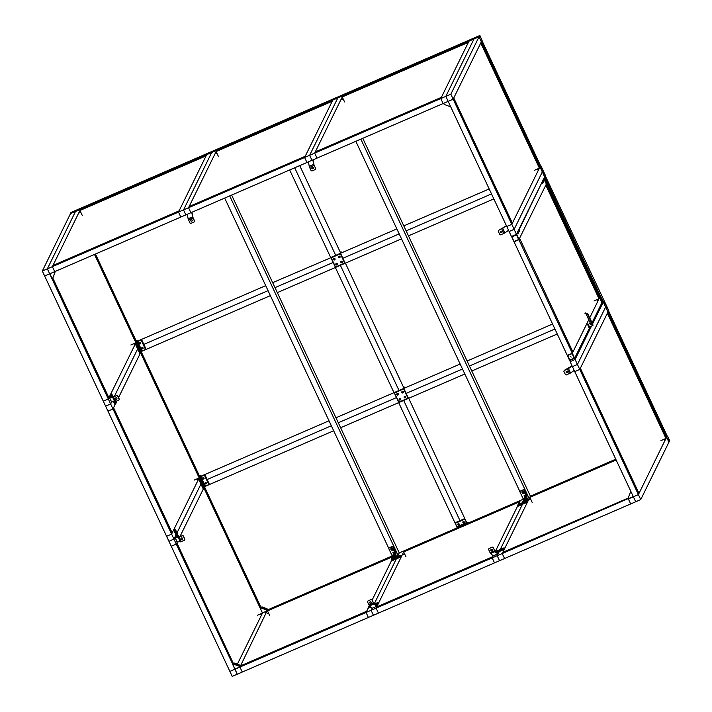 <?xml version="1.0" encoding="UTF-8"?>
<svg xmlns="http://www.w3.org/2000/svg" width="712" height="712" viewBox="0 0 712 712"><rect width="100%" height="100%" fill="white"/><g stroke="black" fill="none" stroke-linecap="round" stroke-linejoin="round"><path stroke-width="1.07" d="M543.256 181.845A0.623 0.596 -153.9 0 0 543.131 180.652A0.623 0.596 -153.9 0 0 542.58 181.516M543.701 180.99A0.623 0.596 -153.9 0 0 542.58 180.973A0.623 0.596 -153.9 0 1 543.398 180.715A0.623 0.596 -153.9 0 1 543.683 181.524A0.623 0.596 -153.9 0 0 543.701 180.99M543.932 180.474A0.623 0.596 -153.9 0 0 544.244 179.469A0.623 0.596 -153.9 0 0 543.256 180.145M542.215 182.05A0.623 0.596 26.1 0 1 543.025 182.877A0.623 0.596 26.1 0 1 542.722 183.171A0.587 0.57 -153.9 0 0 542.989 182.397A0.587 0.57 -153.9 0 0 542.215 182.094A0.587 0.57 -153.9 0 0 541.93 182.85A0.587 0.57 -153.9 0 0 542.704 183.144A0.623 0.596 26.1 0 1 541.903 182.343A0.623 0.596 26.1 0 1 542.9 182.201A0.623 0.596 26.1 0 1 543.016 182.886L543.025 182.868A0.623 0.596 -153.9 0 0 542.731 182.058A0.623 0.596 -153.9 0 0 541.912 182.325A0.623 0.596 26.1 0 1 542.215 182.05M541.529 183.269L519.19 229.656M542.588 180.955L543.247 179.611A0.623 0.596 26.1 0 1 544.066 179.344A0.623 0.596 26.1 0 1 544.36 180.154A0.623 0.596 -153.9 0 0 543.55 179.317A0.623 0.596 -153.9 0 0 543.247 179.602L544.369 180.145L543.683 181.524A0.623 0.596 26.1 0 0 543.407 180.688A0.623 0.596 26.1 0 0 542.588 180.955L541.903 182.343L543.016 182.886M518.532 232.228A0.623 0.596 -153.9 0 0 518.398 231.035A0.623 0.596 -153.9 0 0 517.846 231.898M518.968 231.364A0.623 0.596 -153.9 0 0 517.846 231.347A0.623 0.596 26.1 0 1 518.674 231.071A0.623 0.596 26.1 0 1 518.968 231.881A0.623 0.596 -153.9 0 0 518.968 231.364M519.199 230.857A0.623 0.596 -153.9 0 0 519.511 229.851A0.623 0.596 -153.9 0 0 518.523 230.528M517.482 232.423A0.623 0.596 26.1 0 1 518.292 233.26A0.623 0.596 -153.9 0 0 518.007 232.441A0.623 0.596 -153.9 0 0 517.188 232.708A0.623 0.596 26.1 0 1 518.167 232.575A0.623 0.596 26.1 0 1 517.989 233.545A0.587 0.57 -153.9 0 0 518.256 232.771A0.587 0.57 -153.9 0 0 517.482 232.477A0.587 0.57 -153.9 0 0 517.197 233.233A0.587 0.57 -153.9 0 0 517.971 233.527A0.623 0.596 26.1 0 1 517.188 232.708L517.846 231.364A0.623 0.596 -153.9 0 1 518.665 231.097A0.623 0.596 -153.9 0 1 518.959 231.907L517.989 233.545L517.179 232.717A0.623 0.596 26.1 0 1 517.473 232.441M516.796 233.652L517.312 233.429M517.855 231.338L518.514 229.994A0.623 0.596 -153.9 0 0 518.523 229.985L519.635 230.519A0.623 0.596 -153.9 0 0 518.817 229.7A0.623 0.596 -153.9 0 0 518.523 229.976A0.623 0.596 26.1 0 1 519.333 229.727A0.623 0.596 26.1 0 1 519.627 230.537L518.968 231.881M511.999 236.695L513.922 241.537L518.781 239.757L516.467 234.746L511.848 237.105L516.458 234.764L511.999 236.695L513.922 241.537L518.63 239.535L516.467 234.746M517.339 233.42L516.743 234.631L519.084 239.615L519.671 238.404L572.911 352.04L572.314 353.25L518.87 239.704L546.398 183.963L599.629 297.607L599.041 298.817L545.801 185.173L546.398 183.963L544.377 179.655L546.264 183.945M544.199 179.246L546.273 183.669L543.915 179.273M570.624 356.757L571.238 357.059M571.211 357.05L570.659 356.765M567.571 355.306L569.903 360.308L574.522 358.216L572.448 353.526L567.419 355.457L572.03 353.383L567.66 355.662L569.733 360.094L574.201 358.163L572.039 353.375M599.771 297.856L601.836 302.564M592.019 323.942L590.898 324.432L592.019 323.942L592.962 325.428L592.802 324.396M590.898 324.414L586.109 314.045L585.077 313.422L587.587 314.339L592.01 323.933L590.898 324.414M592.428 323.533L587.818 313.858L585.211 313.164M591.957 323.186L592.767 324.975L591.957 323.186M592.046 323.996L590.898 324.432M592.856 324.814L592.162 323.203L592.811 324.939M592.962 325.428L589.331 326.853L588.237 324.405L590.408 323.355M589.438 326.808L589.144 327.627L587.525 324.031L588.37 324.325M589.429 326.933L588.272 324.254M587.498 324.138L588.984 327.573M139.917 353.65L140.478 353.134L135.974 344.207L136.713 343.059L137.487 344.706L136.713 343.05L135.939 343.131L135.529 344.394L139.783 353.481L140.967 352.137L140.504 351.149L140.967 352.128M140.371 350.251L140.46 350.722L140.228 350.313M140.024 349.717L139.427 349.868L140.086 351.327L140.576 350.998M138.03 345.267L138.119 345.738L137.897 345.329M137.692 344.733L137.096 344.884L137.754 346.344L138.244 346.014M199.253 478.25L198.826 479.523L203.08 488.61L203.65 488.592M201.416 480.867L201.158 480.111L201.416 480.867M200.989 479.861L200.41 479.995L201.069 481.454M203.757 485.851L203.49 485.094L203.757 485.851M203.329 484.845L202.742 484.979L203.401 486.438M527.743 501.177L527.014 502.334L517.864 506.294L517.464 505.912L517.864 506.294M527.263 502.183L526.729 501.622L527.548 500.75L525.492 501.364L527.227 500.616L527.752 501.195L527.539 500.732M524.699 501.364L524.29 501.649L524.744 501.479M525.278 501.203L525.634 501.675L524.183 502.325M519.671 503.544L519.271 503.829L519.724 503.651M520.25 503.375L520.614 503.847L519.164 504.505M401.408 555.324L400.892 556.926L391.733 560.887L391.333 560.495L391.733 560.887M398.569 555.956L398.168 556.241L398.622 556.063M399.147 555.787L399.512 556.259L398.053 556.918M393.549 558.128L393.14 558.413L393.594 558.235M394.128 557.959L394.484 558.431L393.033 559.116L392.899 558.537M261.865 606.9L260.432 608.582L262.399 612.783L266.973 611.083L267.605 609.748L267.089 608.822L262.06 606.9L260.503 608.377M266.973 611.083L267.605 609.748M263.841 608.84L261.482 607.914L261.945 606.98L262.577 608.324M267.053 610.878L266.537 609.953L261.313 608.03M266.537 609.953L267.107 608.947L261.945 606.98M266.582 609.855L264.268 609M265.745 609.534L267.107 608.947M264.659 608.119L264.33 609M264.357 609L263.778 608.787M525.901 496.869A0.801 0.783 -153.9 0 0 524.646 497.163M524.904 497.546L525.75 497.643L524.904 497.546M524.949 497.483L525.741 497.626M525.501 498.382A0.952 0.926 26.1 0 1 524.459 497.261A0.952 0.926 26.1 0 1 525.839 496.656M525.349 498.462A1.05 1.023 26.1 0 1 524.459 496.976A1.05 1.023 26.1 0 1 525.794 496.495M525.785 496.469A1.05 1.023 -153.9 0 0 524.459 496.967L524.468 496.949M523.916 492.108A0.952 0.926 26.1 0 1 522.973 493.398A0.952 0.926 26.1 0 1 522.279 491.921A0.952 0.926 26.1 0 1 523.916 492.108M524.023 492.9L524.014 492.918A1.05 1.023 -153.9 0 0 524.023 492.019A1.05 1.023 26.1 0 1 522.617 493.372A1.05 1.023 26.1 0 1 523.071 491.431A1.05 1.023 26.1 0 1 524.014 492.045A1.05 1.023 -153.9 0 0 522.127 491.983L522.136 491.965M523.747 492.882A0.801 0.783 -153.9 0 0 523.4 491.778A0.801 0.783 -153.9 0 0 522.305 492.179M522.563 492.562L523.418 492.659L522.563 492.562M522.617 492.499L523.409 492.642M525.109 499.343L526.453 498.818M525.616 498.382L525.216 498.667L525.67 498.489M526.462 498.854L525.073 499.299M526.488 498.97L525.696 499.379M525.759 499.45L526.524 499.067M524.513 500.554L525.963 499.895L525.607 499.423M525.029 499.593L524.619 499.877L525.073 499.699M525.937 499.824L524.477 500.509M526.097 499.86L524.397 500.661M524.388 500.794L526.079 499.815M524.53 489.322L527.895 500.758L529.087 498.658L524.619 489.126L519.733 491.396L524.619 489.126M523.204 493.478L523.952 493.016M523.249 493.576L524.05 493.229M524.228 495.668L524.691 496.656M524.539 496.834L524.032 495.748L525.029 495.321L525.536 496.397M525.732 500.394L524.726 500.83M524.566 499.539L523.996 498.258L524.566 499.539L525.029 499.334M523.996 498.258L523.543 498.453L523.987 500.011L524.433 499.815M523.89 499.673L522.688 501.924L526.818 500.136L523.899 489.749L519.733 491.396M525.83 499.602L526.319 499.183M523.204 491.413L522.982 490.942L521.976 491.378L522.199 491.85M522.919 502.476L522.733 502.067L527.53 499.984M523.632 499.788L519.769 491.529M394.751 553.633A0.801 0.783 -153.9 0 0 393.496 553.927M393.754 554.31L394.599 554.408L393.754 554.31M393.798 554.248L394.59 554.39M394.35 555.146A0.952 0.926 26.1 0 1 393.309 554.025A0.952 0.926 26.1 0 1 394.688 553.411M394.199 555.226A1.05 1.023 26.1 0 1 393.309 553.74A1.05 1.023 26.1 0 1 394.644 553.26M394.635 553.233A1.05 1.023 -153.9 0 0 393.309 553.722M392.766 548.863A0.952 0.926 26.1 0 1 391.822 550.162A0.952 0.926 26.1 0 1 391.128 548.685A0.952 0.926 26.1 0 1 392.766 548.863M392.864 548.81A1.05 1.023 26.1 0 1 391.467 550.136A1.05 1.023 26.1 0 1 391.92 548.187A1.05 1.023 26.1 0 1 392.864 548.81M392.873 549.655L392.864 549.682A1.05 1.023 -153.9 0 0 391.929 548.169A1.05 1.023 -153.9 0 0 390.977 548.738L390.968 548.756M392.597 549.646A0.801 0.783 -153.9 0 0 392.25 548.534A0.801 0.783 -153.9 0 0 391.155 548.943M391.413 549.326L392.267 549.424L391.413 549.326M391.467 549.264L392.259 549.406M393.825 555.556L393.95 556.134L395.302 555.582M394.466 555.146L394.065 555.431L394.519 555.253M395.311 555.618L393.923 556.063M395.347 555.734L394.546 556.134M394.608 556.214L395.374 555.832M393.362 557.318L394.813 556.659L394.457 556.188M393.878 556.357L393.469 556.642L393.923 556.464M394.786 556.588L393.327 557.274M394.946 556.624L393.247 557.425M393.247 557.558L395.062 556.713M518.434 504.425L520.356 500.492L519.769 501.702L403.686 551.942L404.274 550.732L456.712 528.046L399.254 552.913L397.937 555.387L393.469 545.89L396.575 557.167M397.937 555.413L397.216 556.882M392.054 550.234L392.802 549.78M392.098 550.332L392.899 549.984M393.077 552.423L393.549 553.411M393.389 553.598L392.882 552.512L393.878 552.076L394.395 553.162M394.582 557.158L393.576 557.594M393.416 556.294L392.846 555.022L393.416 556.294L393.878 556.099M392.846 555.022L392.392 555.209L392.837 556.766L393.282 556.579M392.739 556.437L391.538 558.689L395.667 556.9L392.748 546.505L388.583 548.16L393.469 545.89M394.679 556.366L395.169 555.947M392.054 548.178L391.831 547.706L390.826 548.142L391.048 548.614M391.805 559.312L391.582 558.822L396.379 556.748M392.481 556.544L388.618 548.293M388.583 548.16L393.38 546.077M344.946 263.066L340.728 253.721L331.107 257.726M341.164 261.998L342.009 262.087L341.164 261.998M341.208 261.936L342.009 262.078M342.347 262.319A0.801 0.783 -153.9 0 0 342 261.206A0.801 0.783 -153.9 0 0 340.906 261.615M336.144 264.17L336.99 264.268L336.144 264.17M336.189 264.108L336.981 264.25M337.328 264.49A0.801 0.783 -153.9 0 0 336.972 263.378A0.801 0.783 -153.9 0 0 335.886 263.787M338.832 257.014L339.677 257.103L338.832 257.014M338.876 256.943L339.668 257.094M340.016 257.335A0.801 0.783 -153.9 0 0 339.66 256.222A0.801 0.783 -153.9 0 0 338.574 256.632M333.803 259.186L334.658 259.284L333.803 259.186M333.857 259.123L334.649 259.266M334.987 259.506A0.801 0.783 -153.9 0 0 334.64 258.394A0.801 0.783 -153.9 0 0 333.545 258.803M315.594 168.726L315.291 169.527L315.674 168.566L313.689 164.401L309.231 166.332L308.403 161.846M313.689 164.401L312.862 159.915M315.291 169.527L311.945 170.969L311.126 170.657L309.613 167.427L314.072 165.487M309.231 166.332L309.613 167.427M315.674 168.566L314.001 164.89L313.066 159.826M311.901 167.596A0.801 0.783 -153.9 0 0 313.333 168.308M312.915 168.753A0.801 0.783 26.1 0 1 311.856 167.676A0.801 0.783 26.1 0 1 312.924 167.329A0.801 0.783 26.1 0 1 312.915 168.753M408.243 398.195L404.024 388.85L394.412 392.855M404.46 397.127L405.315 397.216L404.46 397.127M404.514 397.065L405.306 397.207M405.644 397.447A0.801 0.783 -153.9 0 0 405.297 396.335A0.801 0.783 -153.9 0 0 404.202 396.744M399.441 399.298L400.286 399.396L399.441 399.298M399.485 399.236L400.278 399.379M400.625 399.619A0.801 0.783 -153.9 0 0 400.278 398.506A0.801 0.783 -153.9 0 0 399.183 398.916M402.129 392.143L402.974 392.232L402.129 392.143M402.173 392.072L402.965 392.223M403.312 392.463A0.801 0.783 -153.9 0 0 402.965 391.351A0.801 0.783 -153.9 0 0 401.871 391.76M397.109 394.315L397.955 394.412L397.109 394.315M397.154 394.252L397.946 394.395M398.284 394.635A0.801 0.783 -153.9 0 0 397.937 393.522A0.801 0.783 -153.9 0 0 396.851 393.932M137.122 341.787L136.215 342.926L136.588 341.813L141.608 339.633L137.122 341.787L138.003 343.665M141.608 339.633L146.076 349.165L141.59 351.31L140.985 352.298M138.715 344.243L138.644 344.377A0.676 0.659 -153.9 0 0 138.502 344.056L138.564 343.923A0.676 0.659 26.1 0 1 138.715 344.243L138.626 344.279M138.537 343.869A0.739 0.739 0 0 0 137.727 343.727L138.315 345.089A0.739 0.739 0 0 0 138.76 344.403M140.157 343.629L139.659 343.264L140.353 343.326M139.766 342.499A0.739 0.721 -153.9 0 0 139.766 343.807A0.739 0.721 -153.9 0 0 140.602 342.668A0.739 0.721 -153.9 0 0 139.766 342.499M141.047 349.227L140.985 349.361A0.676 0.659 -153.9 0 0 140.834 349.04L140.896 348.907A0.676 0.659 26.1 0 1 141.047 349.227L140.958 349.263M140.869 348.853A0.739 0.739 0 0 0 140.059 348.711L140.647 350.073A0.739 0.739 0 0 0 141.101 349.387M142.498 348.613L141.991 348.248L142.694 348.31M142.106 347.483A0.739 0.721 -153.9 0 0 142.097 348.791A0.739 0.721 -153.9 0 0 142.934 347.652A0.739 0.721 -153.9 0 0 142.106 347.483M200.428 476.915L199.52 478.055L199.885 476.942L204.914 474.762L200.428 476.915L201.3 478.793M204.914 474.762L209.373 484.293L204.887 486.438L204.282 487.426M202.012 479.372L201.95 479.505A0.676 0.659 -153.9 0 0 201.799 479.185L201.861 479.051A0.676 0.659 26.1 0 1 202.012 479.372L201.923 479.407M201.834 478.998A0.739 0.739 0 0 0 201.024 478.856L201.612 480.217A0.739 0.739 0 0 0 202.057 479.532M203.454 478.758L202.956 478.393L203.65 478.455M203.062 477.627A0.739 0.721 -153.9 0 0 203.062 478.936A0.739 0.721 -153.9 0 0 203.899 477.797A0.739 0.721 -153.9 0 0 203.062 477.627M204.344 484.356L204.282 484.489A0.676 0.659 -153.9 0 0 204.13 484.169L204.202 484.035A0.676 0.659 26.1 0 1 204.344 484.356L204.255 484.391M204.175 483.982A0.739 0.739 0 0 0 203.356 483.84L203.952 485.201A0.739 0.739 0 0 0 204.397 484.516M205.999 483.457L205.492 483.101L205.839 483.653M205.403 482.611A0.739 0.721 -153.9 0 0 205.394 483.92A0.739 0.721 -153.9 0 0 206.24 482.781A0.739 0.721 -153.9 0 0 205.403 482.611M466.672 523.142L466.422 524.53L467.117 523.543L464.785 518.55L466.672 523.142L464.758 523.97M464.785 518.55L455.155 522.759L457.077 527.298L456.926 528.9L466.52 524.744M464.188 523.738A0.739 0.739 0 0 1 464.892 524.166L463.548 524.797A0.739 0.739 0 0 1 463.646 524.005M463.183 522.492L463.797 522.555L463.254 522.127M464.251 521.914A0.739 0.721 26.1 0 1 463.263 522.857A0.739 0.721 26.1 0 1 463.583 521.487A0.739 0.721 26.1 0 1 464.251 521.914M459.169 525.91A0.739 0.739 0 0 1 459.863 526.337L458.519 526.969A0.739 0.739 0 0 1 458.617 526.177M458.199 524.317L458.804 524.379L458.208 524.575M459.222 524.094A0.739 0.721 26.1 0 1 458.234 525.029A0.739 0.721 26.1 0 1 458.555 523.658A0.739 0.721 26.1 0 1 459.222 524.094M194.189 221.939L194.563 220.978L194.189 221.939L190.843 223.39L190.024 223.079L188.119 218.744L187.292 214.268M188.119 218.744L192.587 216.813L191.759 212.327M192.587 216.813L192.97 217.908L188.502 219.839M194.483 221.138L192.97 217.908M191.964 212.247L192.899 217.302L194.563 220.978M192.231 220.72A0.801 0.783 26.1 0 1 190.798 220.017M191.813 221.165A0.801 0.783 -153.9 0 0 191.822 219.75A0.801 0.783 -153.9 0 0 190.905 220.987A0.801 0.783 -153.9 0 0 191.813 221.165M493.033 547.528L492.214 547.216L493.113 547.368L495.071 551.595L497.741 553.892L498.836 551.942L498.525 551.275L497.563 553.242M497.813 553.936L493.274 555.823L497.741 553.892M495.071 551.595L490.604 553.527L493.274 555.823M490.604 553.527L490.087 552.699L494.555 550.768M492.295 547.056L488.868 548.667L488.574 549.468L490.087 552.699M493.113 547.368L494.84 550.937L497.554 553.251M498.525 551.275L496.78 551.925M492.339 550.429A0.801 0.783 26.1 0 1 490.906 549.726M488.868 548.667L492.214 547.216M491.244 549.442A0.801 0.783 -153.9 0 0 491.236 550.857A0.801 0.783 -153.9 0 0 492.152 549.62A0.801 0.783 -153.9 0 0 491.244 549.442M496.531 551.702L496.584 552.432M375.678 604.346L377.422 603.687L377.734 604.354L376.773 606.321L372.171 608.235L376.701 606.348M377.422 603.687L376.408 605.645L373.729 603.349L372.011 599.789L371.192 599.468L367.766 601.079L367.463 601.88L369.501 605.939L373.96 604.007L376.639 606.304M369.501 605.939L372.171 608.235M371.112 599.638L372.011 599.789M371.931 599.949L373.444 603.18L368.985 605.111M373.96 604.007L373.444 603.18M367.766 601.079L371.192 599.468M369.795 602.138A0.801 0.783 -153.9 0 0 371.237 602.841M370.142 601.854A0.801 0.783 26.1 0 1 371.201 602.931A0.801 0.783 26.1 0 1 370.133 603.278A0.801 0.783 26.1 0 1 370.142 601.854M375.473 604.853L375.429 604.114M109.417 397.394L111.544 401.826L109.381 397.367L111.019 395.071L111.909 396.691M116.812 395.641L117.631 395.952L116.893 395.48L112.647 397.332L114.721 401.764L111.544 401.826M112.647 397.332L109.47 397.394M119.26 399.112L118.886 400.073L119.26 399.112L117.703 395.792M118.886 400.073L115.62 401.479L113.546 397.047M114.721 401.764L115.38 401.586M116.893 395.48L113.27 397.002L110.093 397.065L111.019 395.071M115.495 398.142A0.801 0.783 -153.9 0 0 116.928 398.853M119.18 399.272L117.631 395.952M116.901 398.266A0.801 0.783 26.1 0 1 115.825 399.281A0.801 0.783 26.1 0 1 116.181 397.794A0.801 0.783 26.1 0 1 116.901 398.266M112.184 396.682L111.597 397.038M184.515 540.186L184.898 539.224L184.515 540.186L181.257 541.592L177.181 541.939L175.054 537.507M177.537 536.803L176.656 535.184L175.019 537.435L177.181 541.939M180.359 541.877L178.276 537.444L175.108 537.507M178.276 537.444L179.184 537.159L181.257 541.592M182.441 535.753L183.26 536.065L182.441 535.753L179.184 537.159M176.656 535.184L175.722 537.177L178.899 537.115L182.521 535.593M183.34 535.905L184.898 539.224M182.566 538.966A0.801 0.783 26.1 0 1 181.133 538.254M183.26 536.065L184.817 539.385M182.53 538.379A0.801 0.783 -153.9 0 0 181.088 538.334A0.801 0.783 -153.9 0 0 181.462 539.393A0.801 0.783 -153.9 0 0 182.53 538.379M177.751 537.142L177.226 537.151M506.41 225.731L498.542 230.421L506.481 225.882M502.832 228.463L504.906 232.886L508.555 230.314M504.906 232.886L503.873 233.447L501.8 229.015M498.542 230.421L498.24 231.222L499.797 234.542L500.616 234.853L503.873 233.447M502.004 232.183A0.801 0.783 26.1 0 1 500.572 231.48M500.527 232.228A0.801 0.783 -153.9 0 0 501.969 232.272A0.801 0.783 -153.9 0 0 501.595 231.213A0.801 0.783 -153.9 0 0 500.527 232.228M572.039 365.843L564.251 370.373L563.877 371.335L565.435 374.654L566.245 374.966L570.543 372.999L568.47 368.576L572.119 366.004M570.543 372.999L574.192 370.427M564.171 370.534L567.437 369.127L569.511 373.56M568.47 368.576L567.437 369.127M566.209 371.593A0.801 0.783 -153.9 0 0 567.642 372.296M566.156 372.34A0.801 0.783 26.1 0 1 567.233 371.326A0.801 0.783 26.1 0 1 566.877 372.812A0.801 0.783 26.1 0 1 566.156 372.34M479.648 35.636L479.14 37.086L544.68 176.852L540.105 167.231L540.595 165.789L539.981 166.955L481.419 41.705M544.226 173.986L543.977 173.372M543.986 173.399L544.235 173.968M541.894 169.002L541.645 168.388M541.645 168.433L541.903 168.984M545.303 175.837L604.301 301.06L603.838 300.945L603.411 302.36L668.986 442.108M543.443 179.371L544.644 176.923L603.278 302.084L603.874 300.873L603.278 302.084L608.021 311.972M669.672 440.888L667.598 436.198L666.663 437.123L667.607 436.189L666.61 437.141L668.942 442.134L669.672 440.612M71.058 212.47L70.479 213.653M504.034 547.866L502.298 548.614L504.345 547.982L504.069 549.433L498.765 551.773M501.497 548.614L501.097 548.899L501.551 548.721M502.085 548.445L502.441 548.916L500.99 549.575M496.478 550.785L496.077 551.07L496.531 550.901M497.056 550.625L497.421 551.097L496.558 551.631M495.997 551.791L495.837 551.195M377.947 604.025L377.413 603.456L378.223 602.583L376.176 603.197L378.223 602.574L377.654 604.185M370.872 607.122L368.54 608.137L368.14 607.745L368.54 608.137M375.375 603.206L374.975 603.491L375.429 603.313M375.954 603.037L376.319 603.509L375.455 604.043M374.895 604.212L374.726 603.607M110.476 395L111.001 395.08L110.476 395L111.428 393.807L111.001 395.08M113.609 401.791L114.81 404.354L115.38 404.336L114.81 404.354M113.146 396.62L112.879 395.863L113.146 396.62M112.719 395.614L112.131 395.747L112.567 397.02M114.765 401.764L115.602 401.871M173.773 530.129L174.547 530.057L174.707 528.936L175.811 530.707L174.725 528.936L173.773 530.129L176.193 535.388M176.442 531.748L176.175 530.992L176.442 531.748M176.015 530.743L175.437 530.876L176.095 532.327M178.783 536.732L178.516 535.976L178.783 536.732M178.347 535.727L177.769 535.86L178.196 537.133M443.692 103.293L444.137 104.388L449.174 106.311L450.171 105.963M55.224 271.423L53.453 276.728M54.379 271.931L54.762 272.918L52.911 277.831L51.985 278.294L49.92 273.72M52.973 277.698L53.338 276.719M54.183 274.467L53.4 276.834M54.762 272.918L54.201 274.432M54.806 272.821L52.946 277.76M630.2 492.668L630.859 491.449L630.307 492.579L631.179 492.09M633.271 496.549L628.723 498.596L628.34 497.608L630.307 492.579M234.284 663.086L232.851 664.768L234.818 668.968L239.392 667.269L240.024 665.934L239.508 665.008L234.47 663.086L232.922 664.563M239.392 667.269L240.024 665.934M236.259 665.026L233.901 664.1L234.364 663.166L234.996 664.51M239.472 667.064L238.956 666.138L233.732 664.216M238.956 666.138L239.517 665.133L236.669 664.002L236.402 665.079L236.66 664.029L234.364 663.166M239.001 666.04L236.687 665.186M238.164 665.72L239.517 665.133M237.238 664.252L236.749 665.186M236.776 665.195L236.197 664.972M538.023 170.15L537.48 168.993M597.679 300.802L597.128 299.636M664.616 440.408L664.073 439.251M530.716 499.299L529.594 499.788M404.594 553.883L403.464 554.372M268.415 612.818L267.294 613.308M261.126 615.043L260.583 613.878M197.829 479.915L197.277 478.749M134.524 344.786L133.981 343.62M80.856 212.416L79.726 212.906M217.026 153.481L215.905 153.97M343.157 98.897L342.027 99.386M392.463 556.802L267.507 610.878L268.104 609.668L392.205 555.956L267.543 609.917L239.926 667.064L240.523 665.862L366.653 611.27L366.057 612.48L368.389 617.464L242.267 672.048L239.926 667.064L229.887 671.416L232.219 676.4L242.267 672.048L239.926 667.064L371.077 610.309L372.118 608.19L371.077 610.309L373.417 615.293L378.437 613.112L376.105 608.128L376.692 606.927L492.775 556.686L492.179 557.888L494.52 562.872L378.437 613.112L376.105 608.128L404.274 550.732L399.254 552.913L231.631 195.07M269.848 615.862L267.507 610.878M204.602 487.017L260.993 607.389L204.602 487.017M203.961 488.103L262.488 613.059L257.468 615.23M262.586 612.854L237.381 664.198L262.488 613.059M667.144 436.064L665.978 438.423L660.958 440.595M616.147 459.988L529.808 497.359L530.404 496.148L615.773 459.196L530.404 496.148L529.212 498.569L360.851 139.151M467.117 523.543L523.356 499.201L467.117 523.543L408.715 398.284L403.615 400.304L459.979 520.632L403.686 400.455L340.621 427.752M532.149 502.343L529.808 497.359M554.915 329.006L469.439 366.004L554.915 329.006M462.488 369.012L406.151 393.398L462.488 369.012M557.247 333.99L471.771 370.988M464.82 373.996L398.667 402.627L457.068 527.307M552.583 324.022L467.108 361.02M460.157 364.028L335.957 417.784M467.935 522.234L467.339 523.445M608.6 310.966L667.171 436.002L666.574 437.213L668.915 442.197L640.738 499.593L635.709 501.764L633.377 496.78L628.358 498.952L630.69 503.936L504.568 558.528L502.227 553.544L502.823 552.334L628.429 497.973M362.782 138.315L530.404 496.148L502.227 553.544L497.207 555.716L499.539 560.7L497.207 555.716L492.179 557.888L494.52 562.872L504.568 558.528L502.227 553.544L628.634 498.4L628.358 498.952L630.69 503.936L635.709 501.764L574.753 371.62L579.773 369.448L574.753 371.62L572.412 366.635L577.441 364.464L638.397 494.609L638.993 493.398L580.369 368.238L579.773 369.448L607.95 312.052L666.574 437.213L638.397 494.609L633.377 496.78L638.397 494.609L640.738 499.593M482.006 40.709L540.568 165.745L539.981 166.955L542.313 171.939L514.135 229.335L509.116 231.507L511.447 236.491L516.476 234.319L453.17 99.191L453.767 97.98L512.4 223.141L511.803 224.351L506.784 226.523L509.116 231.507L514.135 229.335L542.313 171.939L605.609 307.068L577.441 364.464L575.1 359.48L570.081 361.651L572.412 366.635L577.441 364.464L605.609 307.068L607.95 312.052L607.354 313.262L665.978 438.423M396.468 397.59L338.289 422.768L396.468 397.59M331.338 425.776L207.139 479.523L331.338 425.776M333.67 430.76L204.851 486.51M329.006 420.792L199.787 476.72L199.191 477.93L194.162 480.102M406.018 556.926L403.686 551.942M206.08 155.892L79.949 210.476L80.545 209.266L206.667 154.682L206.08 155.892M82.281 215.46L79.949 210.476M95.461 254.006L136.482 341.591L95.461 254.006M137.078 340.38L136.588 341.813M130.866 344.973L135.894 342.801L136.482 341.591L265.701 285.663M135.894 342.801L94.491 254.424M491.511 193.922L406.143 230.875L491.511 193.922M399.192 233.883L342.855 258.269L399.192 233.883M401.524 238.867L277.324 292.623M493.843 198.906L408.474 235.859M489.18 188.938L403.802 225.891M396.851 228.899L330.697 257.53L289.668 169.954M299.716 165.602L340.745 253.187L335.717 255.359L294.697 167.783L335.824 255.581L272.66 282.655M480.039 35.787L482.113 40.486L480.039 35.796L479.105 36.721L480.039 35.796L479.612 35.6L71.093 212.407L70.497 213.618L80.545 209.266L52.368 266.662L52.964 265.46L179.086 210.868L178.498 212.078L180.83 217.062L54.699 271.655L52.368 266.662L47.348 268.842L75.516 211.446L47.348 268.842L49.68 273.826L54.699 271.655L52.368 266.662L183.518 209.906L211.695 152.51L216.715 150.33L332.798 100.089L332.201 101.3L216.119 151.54L216.715 150.33L188.538 207.726L189.134 206.525L305.217 156.284L304.62 157.486L306.952 162.478L190.878 212.71L188.538 207.726L183.518 209.906L185.85 214.891L190.878 212.71L188.538 207.726L304.62 157.486L332.798 100.089L468.968 41.154L468.371 42.364L342.25 96.957L342.846 95.746L314.668 153.142L315.265 151.932L441.387 97.348L440.79 98.55L443.131 103.534L317 158.126L314.668 153.142L309.64 155.314L337.817 97.918L309.64 155.314L304.62 157.486L306.952 162.478L311.981 160.298L309.64 155.314L311.981 160.298L317 158.126L314.668 153.142L440.79 98.55L468.968 41.154L479.016 36.81L274.752 125.214L275.348 124.004L274.752 125.214L70.497 213.618L42.319 271.014L47.348 268.842L49.68 273.826L44.66 275.998L49.68 273.826L108.304 398.987L108.9 397.777L52.777 277.956M479.612 35.6L479.016 36.81L481.348 41.794L480.751 43.005L539.385 168.165L534.365 170.337M344.581 101.941L342.25 96.957M341.333 251.977L340.745 253.187M450.838 94.206L479.016 36.81L481.348 41.794L453.17 99.191L448.151 101.362L453.17 99.191L450.838 94.206L445.819 96.378L448.151 101.362L445.819 96.378L440.79 98.55L443.131 103.534L448.151 101.362L506.784 226.523L511.803 224.351L539.385 168.165M333.163 262.461L274.992 287.639L333.163 262.461M268.041 290.647L143.842 344.394L268.041 290.647M270.373 295.631L141.555 351.381M218.459 156.524L216.119 151.54M200.375 475.509L199.787 476.72L141.305 351.888L199.885 476.942M340.389 265.327L399.023 390.488L393.994 392.659L335.37 267.498L345.409 263.155L404.042 388.316L399.023 390.488L340.389 265.327M404.638 387.106L404.042 388.316M592.589 323.853L603.278 302.084L602.681 303.294L544.057 178.133L544.671 176.861M398.07 555.333L229.7 195.907M388.627 548.071L224.68 198.087M519.778 491.307L355.831 141.323M140.656 352.974L199.191 477.93M599.041 298.817L594.013 300.989M602.681 303.294L601.337 303.873M177.333 541.939L176.273 544.084L173.942 539.1L168.922 541.271L171.254 546.255L176.273 544.084L235.005 669.04L237.238 674.228L234.907 669.244L229.887 671.416L171.254 546.255L176.273 544.084L176.87 542.873L233.411 663.575M493.22 555.778L492.179 557.888L371.077 610.309L373.417 615.293L368.389 617.464L366.057 612.48L368.255 607.995M136.482 341.591L108.304 398.987L103.284 401.159L108.304 398.987L110.645 403.971L105.616 406.143L42.319 271.014M115.21 404.416L112.977 408.955L107.957 411.127L112.977 408.955L171.61 534.116L166.581 536.287L171.61 534.116L173.942 539.1L175.98 534.943L173.942 539.1L168.922 541.271L105.616 406.143L110.645 403.971L111.695 401.826L110.645 403.971L112.977 408.955L113.573 407.745L172.197 532.905L171.61 534.116L199.787 476.72M513.984 241.617L567.384 355.626M574.433 358.332L572.314 353.25L567.295 355.43L572.314 353.25L588.753 319.768M374.272 603.812L396.308 558.902L374.272 603.812M397.323 556.837L399.254 552.913L397.323 556.837M497.207 555.716L499.246 551.569L497.207 555.716M500.26 549.495L522.439 504.318L500.26 549.495M495.374 551.399L517.579 506.161M369.11 606.259L369.35 605.77M370.614 603.197L371.13 602.138M372.145 600.074L391.449 560.753M445.819 96.378L473.987 38.982L445.819 96.378M114.249 396.62L137.656 348.942L114.249 396.62M179.887 536.732L203.481 488.663M176.914 533.048L200.953 484.071L176.914 533.048M115.949 402.903L116.919 400.918M118.557 397.599L140.184 353.535M183.518 209.906L211.695 152.51L206.667 154.682L178.498 212.078L180.83 217.062L185.85 214.891L183.518 209.906M516.743 234.631L511.821 237.007M511.723 236.802L511.99 236.259M574.646 358.234L590.23 326.505M592.055 322.776L601.969 302.591L599.629 297.607L589.705 317.828M516.476 234.319L517.152 232.94M518.71 229.753L541.877 182.566M570.081 361.651L570.971 359.845M575.1 359.48L591.547 325.989M516.868 234.915L518.95 239.339M572.448 353.526L574.522 357.958M587.587 314.339L587.818 313.858M585.362 312.933L585.139 313.396M585.308 312.96L585.077 313.422M135.529 344.394L135.974 344.207L140.228 353.286L139.783 353.481M136.713 343.05L135.449 344.118M140.851 352.458L140.353 353.464M139.819 349.69L138.173 346.166L139.828 349.69M139.899 349.663L140.558 351.123L139.899 349.663M137.558 344.679L138.217 346.139L137.558 344.679M198.755 479.247L200.01 478.188L200.784 479.835L200.01 478.188L199.529 479.185L203.783 488.263L199.529 479.185L198.826 479.523M203.801 486.278L204.264 487.48L203.08 488.61M203.116 484.819L201.469 481.294M201.051 481.472L201.514 481.267L200.882 479.79L201.54 481.143M203.383 486.456L203.872 486.234L203.214 484.774L203.881 486.127M527.218 500.625L526.729 501.622L517.579 505.582L526.809 501.889L527.014 502.334M517.455 505.903L518.069 504.577L517.668 506.348M520.472 503.544L524.014 502.004L520.472 503.535M524.183 502.352L523.961 501.889L525.42 501.203L524.05 501.773M519.155 504.532L518.941 504.034L520.401 503.384L519.03 503.945M401.105 555.209L400.607 556.206L391.449 560.166L400.607 556.206L400.892 556.926M401.63 555.769L401.096 555.209L399.37 555.956L401.417 555.333L401.141 556.775M391.333 560.495L391.947 559.169L391.538 560.94M394.341 558.128L397.892 556.597L394.341 558.128M398.053 556.944L397.839 556.455L399.29 555.796L397.919 556.366M394.27 557.968L392.81 558.653L394.27 557.968M266.68 610.077L267.231 608.947M525.972 497.109A0.801 0.783 -153.9 0 0 524.611 497.884A0.801 0.783 -153.9 0 0 526.132 497.679M525.029 496.967A0.703 0.685 -153.9 0 0 524.922 498.151A0.703 0.685 -153.9 0 0 526.026 497.67A0.703 0.685 -153.9 0 0 525.029 496.967M522.279 492.9A0.801 0.783 -153.9 0 0 523.721 492.944A0.801 0.783 -153.9 0 0 522.661 491.867A0.801 0.783 -153.9 0 0 522.279 492.9M522.697 491.983A0.703 0.685 -153.9 0 0 522.59 493.167A0.703 0.685 -153.9 0 0 523.685 492.686A0.703 0.685 -153.9 0 0 522.697 491.983M524.975 498.792L526.302 498.293M526.346 498.222L524.886 498.907L525.1 499.37M524.379 500.002L525.75 499.432L524.29 500.118L524.513 500.581M525.02 499.183L524.53 499.397M394.822 553.874A0.801 0.783 -153.9 0 0 393.46 554.648A0.801 0.783 -153.9 0 0 394.982 554.443M393.878 553.722A0.703 0.685 -153.9 0 0 393.772 554.915A0.703 0.685 -153.9 0 0 394.875 554.434A0.703 0.685 -153.9 0 0 393.878 553.722M391.128 549.664A0.801 0.783 -153.9 0 0 392.57 549.708A0.801 0.783 -153.9 0 0 391.511 548.632A0.801 0.783 -153.9 0 0 391.128 549.664M391.547 548.738A0.703 0.685 -153.9 0 0 391.44 549.931A0.703 0.685 -153.9 0 0 392.543 549.45A0.703 0.685 -153.9 0 0 391.547 548.738M395.196 554.986L393.736 555.672L395.151 555.057M393.229 556.766L394.599 556.197L393.14 556.873L393.362 557.345M393.87 555.947L393.38 556.161M340.398 253.597L331.276 257.94L335.53 267.027L344.679 263.066L340.345 253.703L331.249 257.557M331.125 257.673L335.334 267.08M331.071 257.993L335.325 267.08L344.982 263.013M344.982 262.808L340.728 253.721M340.87 262.336A0.801 0.783 -153.9 0 0 342.321 262.372A0.801 0.783 -153.9 0 0 341.262 261.304A0.801 0.783 -153.9 0 0 340.87 262.336M341.288 261.411A0.703 0.685 -153.9 0 0 341.182 262.595A0.703 0.685 -153.9 0 0 342.285 262.123A0.703 0.685 -153.9 0 0 341.288 261.411M335.85 264.508A0.801 0.783 -153.9 0 0 337.301 264.553A0.801 0.783 -153.9 0 0 336.242 263.476A0.801 0.783 -153.9 0 0 335.85 264.508M336.269 263.582A0.703 0.685 -153.9 0 0 336.162 264.775A0.703 0.685 -153.9 0 0 337.265 264.294A0.703 0.685 -153.9 0 0 336.269 263.582M338.538 257.352A0.801 0.783 -153.9 0 0 339.989 257.388A0.801 0.783 -153.9 0 0 338.93 256.32A0.801 0.783 -153.9 0 0 338.538 257.352M338.957 256.427A0.703 0.685 -153.9 0 0 338.85 257.611A0.703 0.685 -153.9 0 0 339.953 257.139A0.703 0.685 -153.9 0 0 338.957 256.427M333.519 259.524A0.801 0.783 -153.9 0 0 334.96 259.568A0.801 0.783 -153.9 0 0 333.901 258.492A0.801 0.783 -153.9 0 0 333.519 259.524M333.937 258.598A0.703 0.685 -153.9 0 0 333.83 259.791A0.703 0.685 -153.9 0 0 334.934 259.31A0.703 0.685 -153.9 0 0 333.937 258.598M403.695 388.725L394.573 393.068L398.827 402.155L407.976 398.195L403.642 388.832L394.546 392.686M394.43 392.802L398.631 402.209L408.279 398.142M408.279 397.937L404.024 388.85M404.176 397.465A0.801 0.783 -153.9 0 0 405.618 397.501A0.801 0.783 -153.9 0 0 404.558 396.433A0.801 0.783 -153.9 0 0 404.176 397.465M404.594 396.54A0.703 0.685 -153.9 0 0 404.487 397.723A0.703 0.685 -153.9 0 0 405.582 397.252A0.703 0.685 -153.9 0 0 404.594 396.54M399.147 399.637A0.801 0.783 -153.9 0 0 400.598 399.681A0.801 0.783 -153.9 0 0 399.539 398.604A0.801 0.783 -153.9 0 0 399.147 399.637M399.565 398.711A0.703 0.685 -153.9 0 0 399.459 399.904A0.703 0.685 -153.9 0 0 400.562 399.423A0.703 0.685 -153.9 0 0 399.565 398.711M401.835 392.481A0.801 0.783 -153.9 0 0 403.286 392.517A0.801 0.783 -153.9 0 0 402.227 391.449A0.801 0.783 -153.9 0 0 401.835 392.481M402.253 391.555A0.703 0.685 -153.9 0 0 402.147 392.739A0.703 0.685 -153.9 0 0 403.25 392.267A0.703 0.685 -153.9 0 0 402.253 391.555M396.815 394.653A0.801 0.783 -153.9 0 0 398.266 394.697A0.801 0.783 -153.9 0 0 397.207 393.62A0.801 0.783 -153.9 0 0 396.815 394.653M397.234 393.727A0.703 0.685 -153.9 0 0 397.127 394.92A0.703 0.685 -153.9 0 0 398.231 394.439A0.703 0.685 -153.9 0 0 397.234 393.727M141.181 352.146L140.638 350.989M140.006 349.645L138.306 346.005M137.674 344.661L136.713 342.623M141.59 351.31L140.914 349.877M140.335 348.649L138.582 344.893M145.551 349.512L141.083 339.989M146.049 349.218L141.581 339.686M142.089 351.016L137.621 341.484M204.477 487.275L203.935 486.118M203.303 484.774L201.603 481.134M200.971 479.79L200.019 477.752M204.887 486.438L204.21 485.006M203.641 483.777L201.879 480.022M208.847 484.641L204.38 475.118M209.346 484.347L204.887 474.815M205.385 486.145L200.926 476.613M457.077 527.298L458.448 526.702M459.738 526.141L463.476 524.53M456.668 528.135L466.262 523.979M456.819 528.678L466.422 524.53M455.155 522.759L464.758 518.612M455.315 523.311L464.909 519.155M456.917 526.747L466.52 522.59M495.214 552.387L496.166 552.076M375.064 604.488L374.112 604.799M479.051 36.739L481.374 41.732M481.223 41.518L479.14 37.086M482.113 40.228L481.588 41.305L482.113 40.486M540.613 165.78L540.168 167.204L544.733 176.834M544.52 176.647L542.811 172.001L543.025 170.746L545.41 175.339M544.885 176.434L545.41 175.357L544.885 176.434M542.188 171.663L540.595 165.789M540.55 165.807L543.078 170.373L542.553 171.708L543.078 170.631M603.838 300.945L603.464 302.333L607.977 311.99M607.817 311.776L606.108 307.13L606.642 306.053L608.716 310.477L608.182 311.82L608.716 310.743M605.485 306.792L603.776 302.146L604.301 301.069L606.384 305.493L605.645 306.997L606.375 305.501M666.61 437.141L668.782 441.921M667.607 436.189L669.681 440.621L669.147 441.707L666.708 437.488M71.004 212.496L70.328 213.974L70.853 212.639M498.551 551.328L503.535 548.863L503.82 549.584M496.727 551.809L503.535 548.863L504.025 547.866L504.069 549.433M497.279 550.794L500.821 549.255L497.279 550.785M500.99 549.602L500.776 549.112L502.227 548.454L500.856 549.023M497.207 550.625L495.748 551.311L497.207 550.625M370.462 606.766L368.255 607.416L368.344 608.182M370.222 606.562L368.255 607.416L369.617 606.046L368.754 606.41L368.14 607.745M377.894 602.459L377.413 603.456L375.625 604.23M376.096 603.046L374.645 603.723L376.096 603.046M114.134 401.773L115.389 404.327L115.994 403.223M115.985 403.001L115.531 402.022L115.994 403.019L115.504 404.015L114.454 401.773M111.739 393.923L112.514 395.578L111.739 393.932L110.921 394.804L112.051 396.628M111.41 393.807L110.965 394.003M113.244 397.02L112.603 395.543L113.19 397.002M115.264 401.621L115.575 402.004L115.593 401.497M176.638 535.193L174.298 530.209L173.853 530.404M178.142 535.691L176.496 532.167L178.151 535.691M175.036 529.061L174.547 530.057L177.68 536.741M174.707 528.936L174.262 529.132M176.078 532.353L176.54 532.149L175.9 530.671L176.567 532.015M178.828 537.115L178.24 535.655L178.899 536.999M54.753 272.732L55.305 271.601M239.098 666.263L239.65 665.133M543.025 182.868L543.683 181.524M518.79 239.757L514.322 241.688M513.922 241.537L511.848 237.105M567.411 355.724L569.493 360.156L574.353 358.376M585.219 313.04L584.988 313.502M135.947 343.122L136.393 342.926M204.273 487.257L203.81 486.269M203.125 484.819L201.469 481.285M203.205 488.779L204.264 487.48M266.27 612.276L265.923 611.537M265.371 612.703L265.015 611.928M524.673 497.109L524.611 497.216C524.682 498.347 525.162 498.587 526.061 497.928L526.115 497.813M522.332 492.126L522.279 492.232C522.35 493.363 522.831 493.603 523.721 492.944L523.783 492.829M393.522 553.865L393.46 553.981C393.531 555.111 394.012 555.351 394.911 554.692L394.964 554.577M391.182 548.881L391.128 548.997C391.2 550.127 391.68 550.367 392.57 549.708L392.632 549.593M335.655 267.196L344.804 263.235M340.932 261.553L340.879 261.669C340.941 262.799 341.422 263.04 342.321 262.372L342.374 262.265M335.913 263.725L335.85 263.841C335.922 264.971 336.402 265.211 337.301 264.553L337.355 264.437M338.601 256.569L338.538 256.685C338.609 257.815 339.09 258.055 339.989 257.388L340.042 257.281M333.572 258.741L333.519 258.857C333.59 259.987 334.07 260.227 334.96 259.568L335.023 259.453M394.377 393.122L398.631 402.209M398.951 402.325L408.101 398.364M404.229 396.682L404.176 396.798C404.247 397.928 404.728 398.168 405.618 397.501L405.68 397.394M399.209 398.853L399.156 398.969C399.218 400.1 399.699 400.34 400.598 399.681L400.651 399.565M401.897 391.698L401.844 391.814C401.906 392.944 402.387 393.184 403.286 392.517L403.339 392.41M396.878 393.87L396.815 393.985C396.887 395.115 397.367 395.356 398.266 394.697L398.32 394.582M139.41 342.837A0.739 0.739 0 0 0 139.748 343.834A0.739 0.739 0 0 0 140.745 343.495M141.75 347.821A0.739 0.739 0 0 0 142.089 348.818A0.739 0.739 0 0 0 143.076 348.48M202.715 477.966A0.739 0.739 0 0 0 203.054 478.962A0.739 0.739 0 0 0 204.041 478.624M205.047 482.95A0.739 0.739 0 0 0 205.385 483.946A0.739 0.739 0 0 0 206.382 483.608M462.907 521.878A0.739 0.739 0 0 0 463.254 522.875A0.739 0.739 0 0 0 464.242 522.537M457.887 524.05A0.739 0.739 0 0 0 458.225 525.047A0.739 0.739 0 0 0 459.222 524.708M497.848 553.936L493.38 555.867M376.746 606.348L372.278 608.279M111.455 401.799L109.381 397.367M177.092 541.912L175.019 537.48M545.41 175.615L543.336 170.916M541.004 165.932L543.078 170.364M606.642 306.044L608.716 310.477M606.375 305.76L604.301 301.06M378.223 602.574L378.437 603.019M114.935 404.532L115.38 404.336"/></g></svg>
